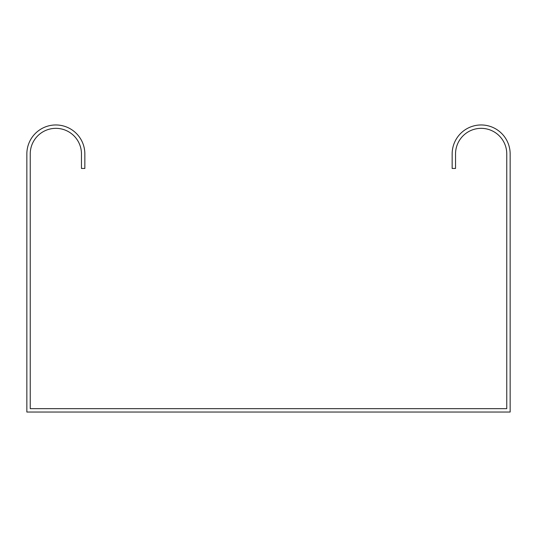 <?xml version="1.0" encoding="UTF-8"?>
<svg xmlns="http://www.w3.org/2000/svg" width="537" height="537" viewBox="0 0 537 537"><rect width="100%" height="100%" fill="white"/><g stroke="black" fill="none" stroke-linecap="round" stroke-linejoin="round"><path stroke-width="0.81" d="M35.066 412.04L510.15 412.04L510.15 153.958A28.998 28.998 0 0 0 481.152 124.96A28.998 28.998 0 0 0 452.154 153.958L452.154 168.457L455.537 168.457L455.537 153.958A25.615 25.615 0 0 1 481.152 128.343A25.615 25.615 0 0 1 506.767 153.958L506.767 408.657L30.233 408.657L30.233 153.958A25.615 25.615 0 0 1 55.848 128.343A25.615 25.615 0 0 1 81.463 153.958L81.463 168.457L84.846 168.457L84.846 153.958A28.998 28.998 0 0 0 55.848 124.96A28.998 28.998 0 0 0 26.85 153.958L26.85 412.04L35.066 412.04"/></g></svg>
